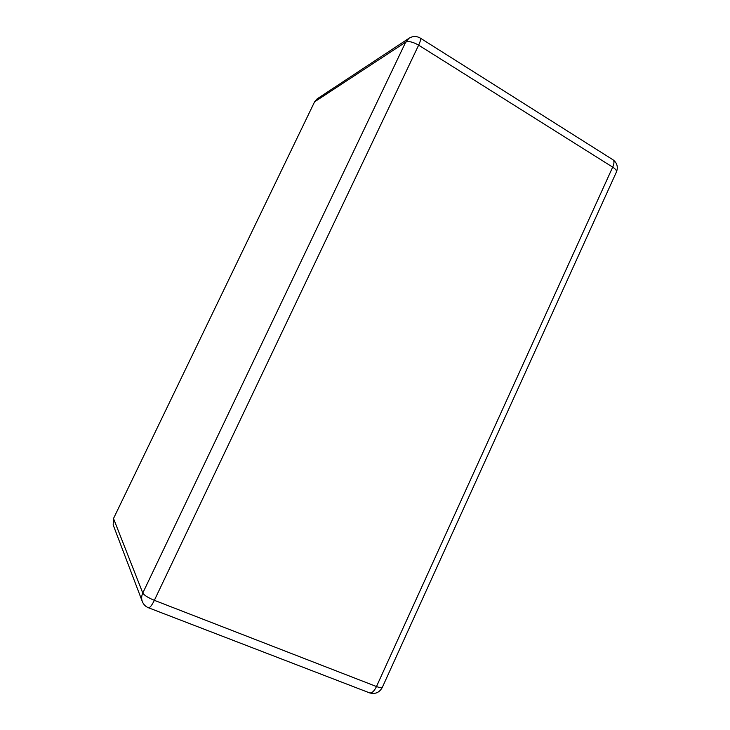 <?xml version="1.0" encoding="UTF-8"?>
<svg xmlns="http://www.w3.org/2000/svg" width="730" height="730" viewBox="0 0 730 730"><rect width="100%" height="100%" fill="white"/><g stroke="black" fill="none" stroke-linecap="round" stroke-linejoin="round"><path stroke-width="1.09" d="M314.584 101.835L317.176 98.842L409.028 38.261L405.697 42.139L142.779 593.034C141.465 595.908 141.31 598.746 142.323 601.547L113.177 524.934L113.506 518.51L314.584 101.835L405.697 42.139C408.645 40.907 412.952 41.911 418.637 45.16C420.38 41.382 420.964 39.046 420.38 38.152L420.151 38.015M113.506 518.51L142.779 593.034C144.175 595.26 148.035 597.697 154.358 600.325C151.913 605.261 149.997 607.752 148.591 607.807L369.681 692.907C371.971 693.235 374.244 691.109 376.488 686.538C379.673 687.742 381.598 688.071 382.246 687.532L616.512 171.815C616.722 170.492 615.445 168.931 612.689 167.133L418.637 45.16L154.358 600.325L376.488 686.538L612.689 167.133C614.222 163.566 614.377 161.147 613.145 159.888L612.735 159.624M369.371 692.779L369.681 692.907C375.165 694.394 379.354 692.606 382.246 687.532L382.356 687.286M409.028 38.261C412.842 35.971 416.62 35.934 420.38 38.152L613.145 159.888C617.096 162.963 618.219 166.942 616.512 171.815L616.321 172.225M142.323 601.547C143.527 604.54 145.617 606.63 148.591 607.807L148.418 607.743"/></g></svg>
